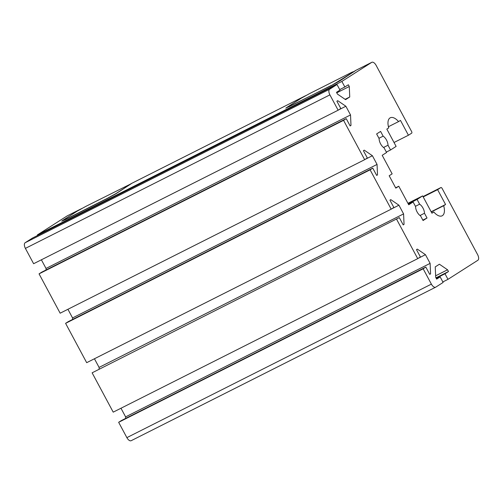 <?xml version="1.0" encoding="UTF-8"?>
<svg xmlns="http://www.w3.org/2000/svg" width="503" height="503" viewBox="0 0 503 503"><rect width="100%" height="100%" fill="white"/><g stroke="black" fill="none" stroke-linecap="round" stroke-linejoin="round"><path stroke-width="0.75" d="M64.975 219.692L107.384 198.314L115.791 193.68L131.352 183.645L85.711 206.45L77.311 211.084L62.498 220.54L61.743 221.119L65.038 219.817L61.743 221.119M131.352 183.645L115.853 193.8L107.453 198.434L65.038 219.817M331.42 85.372L289.005 106.755L286.528 107.604L301.341 98.148L309.747 93.514L352.157 72.13L354.634 71.281L331.483 85.497L285.779 108.183M355.388 70.703L339.883 80.864L331.483 85.497M329.905 94.872A4.917 2.452 -116.8 0 1 329.66 89.22L337.004 84.529L32.5 238.038L25.15 242.729A4.917 2.452 63.2 0 0 25.395 248.381L33.619 263.717L338.129 110.214L329.905 94.872L25.395 248.381M338.129 110.214L340.795 108.51L336.884 101.21L337.72 100.675L345.869 106.246L350.528 114.942L350.987 125.417L350.151 125.951L346.234 118.651L343.568 120.355L39.058 273.865L60.153 313.199L364.662 159.69L343.568 120.355M364.662 159.69L367.328 157.986L363.411 150.693L364.254 150.152L372.396 155.723L377.055 164.418L377.514 174.893L376.678 175.428L372.767 168.128L370.101 169.832L65.591 323.341L86.679 362.676L391.189 209.166L370.101 169.832M391.189 209.166L393.855 207.469L389.944 200.169L390.781 199.634L398.929 205.199L403.588 213.894L404.047 224.369L403.211 224.904L399.294 217.61L92.118 372.817L113.213 412.152L417.723 258.649L396.628 219.308M417.723 258.649L420.389 256.945L416.471 249.645L417.314 249.111L425.456 254.681L430.115 263.371L430.574 273.852L429.738 274.387L425.827 267.087L423.161 268.791L118.651 422.3L126.875 437.635A4.917 2.452 63.2 0 0 131.164 440.703A4.917 2.452 63.2 0 0 131.27 440.641M440.892 187.562L423.017 196.579L440.861 187.581A1.402 0.698 -116.8 0 1 440.892 187.562A1.402 0.698 -116.8 0 1 442.118 188.443L477.605 254.619A4.917 2.452 -116.8 0 1 477.85 260.271L447.984 279.341L444.998 273.77L448.494 271.538L447.557 269.79L439.415 264.22L435.246 266.879L435.705 277.36L436.648 279.108L440.144 276.876L443.124 282.441L435.78 287.131A4.917 2.452 -116.8 0 1 435.667 287.194A4.917 2.452 -116.8 0 1 431.385 284.126L423.161 268.791M440.861 187.581L437.604 189.662L445.564 204.507L443.659 205.721A12.644 6.3 -116.8 0 1 442.118 215.818A12.644 6.3 -116.8 0 1 433.838 211.996L431.932 213.209L422.646 195.893L417.081 199.446L419.621 204.187A7.023 3.502 -116.8 0 1 424.482 213.259L427.028 218L423.054 220.534L420.577 215.906A7.023 3.502 -116.8 0 1 415.591 206.614L413.108 201.98L408.725 204.784L398.772 186.229L395.811 188.122L389.177 175.748L392.145 173.856L382.192 155.301L386.581 152.503L384.097 147.876A7.023 3.502 -116.8 0 1 379.111 138.583L376.628 133.949L380.601 131.415L383.141 136.156A7.023 3.502 -116.8 0 1 388.008 145.229L390.548 149.969L396.119 146.411L386.832 129.095L388.737 127.881A12.644 6.3 -116.8 0 1 390.278 117.784A12.644 6.3 -116.8 0 1 398.558 121.607L400.463 120.393L408.423 135.238L411.68 133.157A1.402 0.698 -116.8 0 0 411.611 131.541L376.125 65.365A4.917 2.452 -116.8 0 0 371.836 62.297A4.917 2.452 -116.8 0 0 371.73 62.359L341.864 81.429L344.851 86.994L348.346 84.762L349.283 86.51L349.742 96.985L345.58 99.644L337.431 94.074L336.494 92.326L339.99 90.094L337.004 84.529M37.631 235.448L37.354 234.932L341.864 81.429M67.446 215.756A4.917 2.452 63.2 0 0 67.333 215.806A4.917 2.452 63.2 0 0 67.22 215.869L37.354 234.932M118.651 422.3L121.317 420.596L425.827 267.087M125.675 418.395L125.612 416.88L120.978 408.241M92.118 372.817L399.294 217.61M99.148 368.919L99.078 367.404L94.445 358.765M65.591 323.341L68.257 321.637L372.767 168.128M72.614 319.443L72.551 317.927L67.918 309.282M39.058 273.865L41.724 272.161L346.234 118.651M46.087 269.96L46.018 268.445L41.384 259.806M447.984 279.341L442.847 281.925M423.205 196.924L437.604 189.662M420.005 215.517L424.482 213.259M422.834 220.119L427.028 218M415.428 206.305L419.621 204.187M408.247 203.897L417.081 199.446M407.933 203.306L422.646 195.893M431.825 213.008L433.838 211.996M431.266 211.97L443.659 205.721M431.159 211.769L445.564 204.507M395.641 187.808L398.772 186.229M408.474 204.319L413.108 201.98M403.588 213.894L99.078 367.404M398.929 205.199L391.686 208.852M404.047 224.369L403.161 224.816M430.115 263.371L125.612 416.88M425.456 254.681L418.213 258.328M430.574 273.852L429.688 274.298M440.144 276.876L436.447 278.737M444.998 273.77L436.17 278.222M448.494 271.538L435.975 277.851M447.557 269.79L435.642 275.801M378.948 138.275L383.141 136.156M383.525 147.486L388.008 145.229M386.354 152.082L390.548 149.969M388.423 126.718L398.558 121.607M394.019 142.5L408.423 135.238M377.514 174.893L376.634 175.34M377.055 164.418L72.551 317.927M372.396 155.723L365.153 159.376M350.987 125.417L350.101 125.863M350.528 114.942L46.018 268.445M345.869 106.246L338.626 109.899M349.742 96.985L345.108 99.324M349.283 86.51L336.759 92.822M344.851 86.994L339.714 89.584M329.66 89.22L25.15 242.729M431.385 284.126L126.875 437.635M67.22 215.869L81.517 208.663M130.931 183.752L305.547 95.721M354.961 70.81L371.73 62.359M131.164 440.703L435.667 287.194M67.333 215.806L81.687 208.569M130.868 183.777L305.717 95.633M354.898 70.835L371.836 62.297"/></g></svg>

